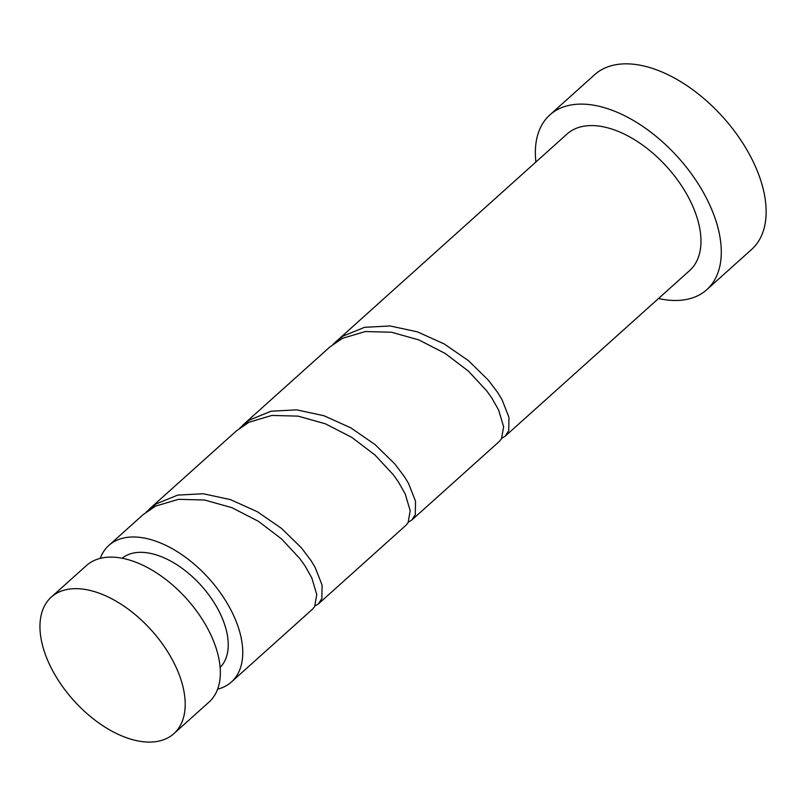 <?xml version="1.0" encoding="UTF-8"?>
<svg xmlns="http://www.w3.org/2000/svg" width="806" height="806" viewBox="0 0 806 806"><rect width="100%" height="100%" fill="white"/><g stroke="black" fill="none" stroke-linecap="round" stroke-linejoin="round"><path stroke-width="1.21" d="M44.844 653.021A91.753 52.36 -131.9 0 0 105.445 727.385A91.753 52.36 -131.9 0 0 173.874 733.651A91.753 52.36 -131.9 0 0 180.312 677.735A91.753 52.36 -131.9 0 0 119.721 603.372A91.753 52.36 -131.9 0 0 51.282 597.105A91.753 52.36 -131.9 0 0 44.844 653.021M51.282 597.105L86.423 565.56A91.753 52.36 48.1 0 1 154.863 571.827A91.753 52.36 48.1 0 1 215.454 646.18A91.753 52.36 48.1 0 1 209.016 702.097L173.874 733.651M122.099 558.236A73.396 41.892 48.1 0 1 176.756 564.663A73.396 41.892 48.1 0 1 224.33 623.582A73.396 41.892 48.1 0 1 220.129 667.408M658.502 298.522A117.444 67.029 -131.9 0 0 706.791 289.686A117.444 67.029 -131.9 0 0 715.033 218.114A117.444 67.029 -131.9 0 0 637.475 122.935A117.444 67.029 -131.9 0 0 549.873 114.915A117.444 67.029 -131.9 0 0 535.899 161.986M706.791 289.686L751.645 249.417A117.444 67.029 -131.9 0 0 759.887 177.844A117.444 67.029 -131.9 0 0 682.319 82.665A117.444 67.029 -131.9 0 0 594.717 74.646L549.873 114.915M408.39 522.137L411.846 519.991L415.312 514.581L415.503 501.161L408.602 483.57L404.37 476.568L394.819 463.934L375.042 444.58L350.771 427.825L323.901 415.715L296.608 409.851L271.118 411.201L249.467 420.067L239.644 428.177M501.826 438.252L505.271 436.096L689.634 270.574A91.753 52.36 -131.9 0 0 696.072 214.658A91.753 52.36 -131.9 0 0 635.471 140.294A91.753 52.36 -131.9 0 0 567.031 134.028L333.08 344.283M505.271 436.096L508.737 430.686L508.939 417.266L502.027 399.675L497.806 392.673L488.245 380.039L468.477 360.685L444.197 343.94L417.327 331.83L390.044 325.956L364.554 327.317L342.903 336.173L335.961 341.502M242.525 425.397L329.997 346.862L342.419 338.349L365.309 331.538L391.515 332.233L418.908 339.941L445.275 353.512L468.488 371.203L486.733 390.87L491.841 398.033L498.682 410.173L503.629 426.817L501.534 438.756L499.307 441.456L411.846 519.991M100.226 558.377A91.753 52.36 48.1 0 1 108.85 545.43L143.136 514.641L155.548 506.128L178.448 499.327L204.643 500.012L232.037 507.73L258.404 521.301L281.616 538.982L299.862 558.649L304.97 565.812L311.821 577.952L316.758 594.596L314.662 606.535L312.446 609.235L231.443 681.967A91.753 52.36 48.1 0 1 217.64 689.15M108.85 545.43A91.753 52.36 48.1 0 1 177.28 551.687A91.753 52.36 48.1 0 1 237.881 626.05A91.753 52.36 48.1 0 1 231.443 681.967M314.955 606.031L318.41 603.885L321.876 598.475L322.068 585.055L315.166 567.454L310.935 560.452L301.384 547.818L281.616 528.474L257.336 511.719L230.466 499.609L203.183 493.735L177.693 495.096L156.032 503.962L146.208 512.072M149.1 509.291L236.571 430.747L248.983 422.243L271.884 415.433L298.079 416.128L325.473 423.835L351.839 437.406L375.052 455.098L393.298 474.754L398.406 481.917L405.247 494.058L410.194 510.702L408.098 522.651L405.881 525.341L318.41 603.885"/></g></svg>
